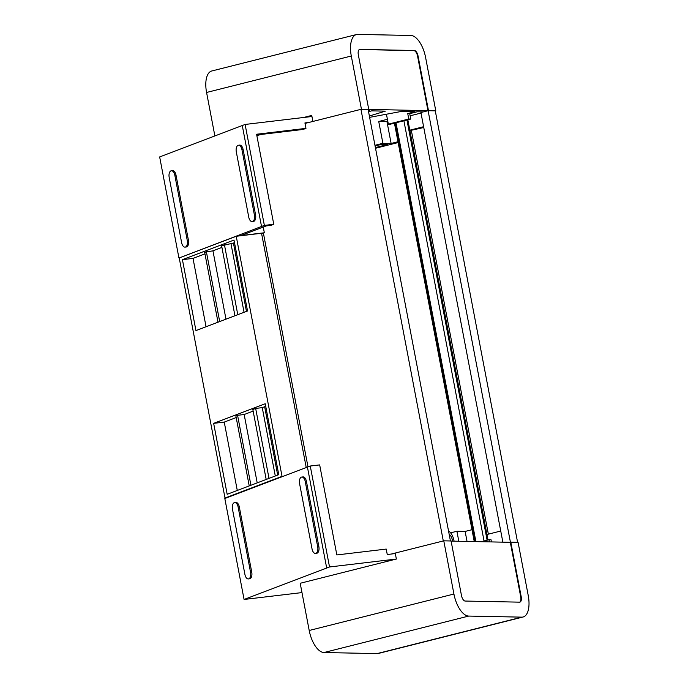 <?xml version="1.0" encoding="UTF-8"?>
<svg xmlns="http://www.w3.org/2000/svg" width="688" height="688" viewBox="0 0 688 688"><rect width="100%" height="100%" fill="white"/><g stroke="black" fill="none" stroke-linecap="round" stroke-linejoin="round"><path stroke-width="1.03" d="M394.766 553.642L395.299 553.505M450.434 540.957L368.123 109.478L360.959 109.332L443.296 540.949L391.24 554.064M360.959 109.332L305.025 123.427M261.414 134.409L256.848 135.562M475.898 541.611L396.004 122.774M517.591 542.325L435.28 110.845L428.108 110.699L510.436 542.273M502.859 542.153L420.901 112.514L428.108 110.699M488.36 534.155L411.381 130.617M487.99 539.968L407.838 119.789M487.113 540.192L406.952 120.013M484.051 540.966L403.899 120.778M458.819 541.258L456.909 531.256L450.606 532.847M467.04 541.43L465.131 531.428L456.909 531.256M471.985 529.7L465.131 531.428M486.949 534.507L500.735 531.033M395.308 553.539L387.267 554.537L386.226 549.076L336.845 554.941L319.671 464.907L310.262 466.025L329.526 566.972L396.357 559.034L300.2 583.278L309.204 630.483A22.36 10.32 75.9 0 0 323.988 652.525L377.076 653.6A22.36 10.32 75.9 0 0 378.374 653.454L523.086 616.998A22.36 10.32 75.9 0 0 528.238 595.533L518.09 542.333L510.797 542.187L521.203 596.754A5.59 2.58 75.9 0 1 519.913 602.12A5.59 2.58 75.9 0 1 519.586 602.155L465.183 601.054A5.59 2.58 75.9 0 1 461.485 595.541L451.079 540.974L443.777 540.828L453.925 594.028A22.36 10.32 75.9 0 0 468.709 616.07L521.788 617.145A22.36 10.32 75.9 0 0 523.086 616.998M329.526 566.972L244.077 599.463L301.98 592.583M310.262 466.025L224.821 498.516L244.077 599.463M307.433 467.1L326.688 568.047M397.982 141.737L391.128 143.465L382.898 143.302L374.96 145.297M382.898 143.302L378.735 121.475L387.413 119.291M369.628 117.356L401.276 111.456L414.941 111.74L407.735 113.554L408.775 119.007L388.342 124.158L390.328 124.201L410.762 119.05L409.721 113.597L416.937 111.774L423.301 111.903L417.195 111.783L409.738 113.666M410.143 115.799L421.004 113.064M387.817 121.423L378.735 121.475M391.128 143.465L386.966 121.638M375.528 148.264L398.137 142.562M375.089 145.985L381.711 144.325L387.808 144.446L375.39 147.576M409.816 130.178L423.61 126.704M409.902 130.591L423.765 127.529M178.914 257.88L159.659 156.933L242.271 125.526L261.526 226.472L179.62 257.794M311.939 116.504L245.109 124.451L242.271 125.526M368.433 111.06L369.688 110.82L368.441 111.129M245.109 124.451L264.364 225.397L273.764 224.279L256.59 134.246L305.971 128.372L304.93 122.92L308.903 122.447M264.364 225.397L261.526 226.472M263.151 233.232L264.347 232.776L263.255 227.049M264.347 232.776L240.8 235.58L266.239 225.913L270.934 225.354L273.764 224.279M256.727 134.968L303.133 129.447L305.971 128.372M232.475 509.197L244.919 574.454A5.59 2.958 -96.8 0 0 248.411 578.935A5.59 2.958 -96.8 0 0 248.789 578.84A5.59 2.958 -96.8 0 0 250.57 572.304L238.125 507.047A5.59 2.958 -96.8 0 0 234.634 502.575A5.59 2.958 -96.8 0 0 234.255 502.67A5.59 2.958 -96.8 0 0 232.475 509.197M248.411 578.935L249.589 578.789A5.59 2.958 -96.8 0 0 249.968 578.703A5.59 2.958 -96.8 0 0 251.748 572.167L239.304 506.91A5.59 2.958 -96.8 0 0 235.812 502.429L234.634 502.575M299.598 483.681L312.042 548.938A5.59 2.958 -96.8 0 0 315.534 553.41A5.59 2.958 -96.8 0 0 315.912 553.315A5.59 2.958 -96.8 0 0 317.693 546.788L305.248 481.531A5.59 2.958 -96.8 0 0 301.757 477.051A5.59 2.958 -96.8 0 0 301.378 477.145A5.59 2.958 -96.8 0 0 299.598 483.681M315.534 553.41L316.712 553.272A5.59 2.958 -96.8 0 0 317.091 553.178A5.59 2.958 -96.8 0 0 318.871 546.65L306.427 481.385A5.59 2.958 -96.8 0 0 302.935 476.913L301.757 477.051M171.338 170.762A5.59 2.958 83.2 0 0 170.959 170.856A5.59 2.958 83.2 0 0 169.179 177.384L181.623 242.649A5.59 2.958 83.2 0 0 185.115 247.121L186.293 246.983A5.59 2.958 83.2 0 0 186.672 246.889A5.59 2.958 83.2 0 0 188.452 240.353L176.008 175.096A5.59 2.958 83.2 0 0 172.516 170.624L171.338 170.762A5.59 2.958 83.2 0 1 174.829 175.234L176.008 175.096M188.452 240.353L187.274 240.499L174.829 175.234M187.274 240.499A5.59 2.958 83.2 0 1 185.493 247.026A5.59 2.958 83.2 0 1 185.115 247.121M238.461 145.237A5.59 2.958 83.2 0 0 238.082 145.331A5.59 2.958 83.2 0 0 236.302 151.867L248.746 217.124A5.59 2.958 83.2 0 0 252.238 221.605L253.416 221.459A5.59 2.958 83.2 0 0 253.795 221.364A5.59 2.958 83.2 0 0 255.575 214.837L243.131 149.58A5.59 2.958 83.2 0 0 239.639 145.099L238.461 145.237A5.59 2.958 83.2 0 1 241.952 149.717L243.131 149.58M255.575 214.837L254.397 214.974L241.952 149.717M254.397 214.974A5.59 2.958 83.2 0 1 252.616 221.51A5.59 2.958 83.2 0 1 252.238 221.605M519.664 602.155A5.59 2.58 75.9 0 0 520.721 596.874L510.315 542.307L510.797 542.187M443.777 540.828L395.213 553.057L396.365 559.06M417.573 56.124L418.055 56.003A5.59 2.58 75.9 0 0 414.357 50.499L413.875 50.62A5.59 2.58 75.9 0 1 417.573 56.124L427.979 110.691L361.441 109.211L312.885 121.441L311.733 115.438L303.563 117.502M368.742 109.358L358.328 54.791A5.59 2.58 75.9 0 1 359.618 49.424A5.59 2.58 75.9 0 1 359.944 49.39L414.357 50.499M418.055 56.003L428.461 110.57L435.762 110.716L425.614 57.517A22.36 10.32 75.9 0 0 410.831 35.475L357.743 34.4A22.36 10.32 75.9 0 0 356.444 34.546A22.36 10.32 75.9 0 0 351.293 56.012L361.441 109.211M427.979 110.691L428.461 110.57M356.444 34.546L211.732 71.002A22.36 10.32 75.9 0 0 206.572 92.467L214.871 135.94M308.998 116.857L311.87 116.134M435.762 110.716L435.28 110.845M489.443 541.886L489.022 539.71L481.075 541.714M491.43 541.92L491.017 539.753L489.022 539.71M510.315 542.307L451.096 541.103M369.37 116.014L385.349 111.138L371.683 110.863L368.544 111.654M386.553 114.801L388.342 124.158M413.875 50.62L359.463 49.51A5.59 2.58 75.9 0 0 359.385 49.51M407.735 113.554L409.721 113.597M408.775 119.007L410.762 119.05M226.55 497.854L225.019 498.043L179.215 257.948L236.233 236.276L282.037 476.363L225.019 498.043M307.992 466.894L263.444 233.361A5.59 0.619 169.2 0 0 261.543 233.258L306.237 467.556M261.543 233.258L236.233 236.276M283.568 476.182L282.037 476.363M182.423 259.66L195.951 330.593L247.534 310.985L233.997 240.052L182.423 259.66L193.018 258.396L204.955 253.855M213.65 423.352L265.224 403.744L278.76 474.677L227.178 494.294L213.65 423.352L224.245 422.097L237.283 490.449M277.694 475.081L264.656 406.728L265.731 406.41M275.295 476.001L262.257 407.64L255.661 408.423L252.84 409.498L266.187 479.459M264.656 406.728L262.257 407.64M269.008 478.384L255.661 408.423M257.209 482.873L244.171 414.52L237.575 415.303L235.881 415.948L249.228 485.909M253.141 411.106L244.171 414.52M250.922 485.264L237.575 415.303M236.182 417.556L224.245 422.097M246.467 311.389L233.43 243.027L234.505 242.709M233.43 243.027L221.613 245.805L234.952 315.766M244.068 312.3L231.03 243.948M237.781 314.691L224.434 244.73M221.914 247.405L212.945 250.819L204.654 252.255L218.001 322.216M225.982 319.18L212.945 250.819M219.696 321.571L206.348 251.61M206.056 326.757L193.018 258.396M452.609 541.138A6.708 3.096 75.9 0 0 449.169 534.309M454.071 541.164A9.778 4.515 75.9 0 0 448.576 531.196M475.167 541.594L395.308 122.946M251.748 572.167L250.57 572.304M239.304 506.91L238.125 507.047M318.871 546.65L317.693 546.788M306.427 481.385L305.248 481.531M520.721 596.874L521.203 596.754M377.076 653.6L521.788 617.145M468.709 616.07L323.988 652.525M309.204 630.483L453.925 594.028M359.463 49.51L359.944 49.39M351.293 56.012L206.572 92.467M394.439 123.161L474.256 541.576"/></g></svg>

